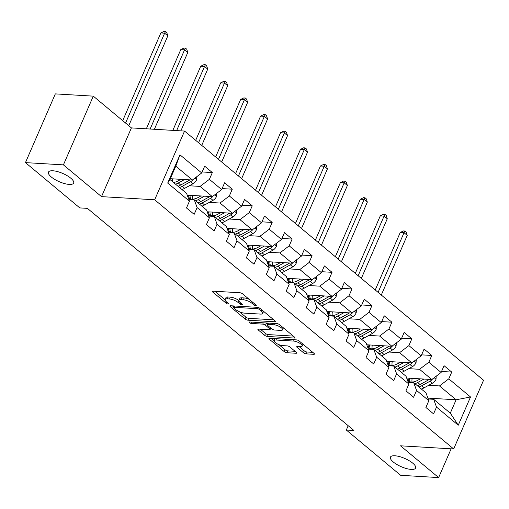 <?xml version="1.0" encoding="UTF-8"?>
<svg xmlns="http://www.w3.org/2000/svg" width="509" height="509" viewBox="0 0 509 509"><rect width="100%" height="100%" fill="white"/><g stroke="black" fill="none" stroke-linecap="round" stroke-linejoin="round"><path stroke-width="0.76" d="M255.811 305.667A1.47 0.484 -156.5 0 0 256.281 305.521A1.47 0.484 -156.5 0 0 255.976 304.999L242.64 293.884A2.106 0.687 -156.5 0 0 239.892 292.751L213.061 291.154A2.106 0.687 -156.5 0 0 212.387 291.364A2.106 0.687 -156.5 0 0 212.826 292.115L226.168 303.23A1.47 0.484 -156.5 0 0 228.089 304.019A1.47 0.484 -156.5 0 0 228.56 303.879A1.47 0.484 -156.5 0 0 228.255 303.351L226.524 301.913A6.732 2.201 -156.5 0 1 225.124 299.515A6.732 2.201 -156.5 0 1 227.281 298.847L229.514 298.98A6.732 2.201 -156.5 0 1 238.301 302.613L240.025 304.051A1.47 0.484 -156.5 0 0 241.947 304.846A1.47 0.484 -156.5 0 0 242.424 304.7A1.47 0.484 -156.5 0 0 242.112 304.172L240.388 302.734A6.732 2.201 -156.5 0 1 238.982 300.335A6.732 2.201 -156.5 0 1 241.139 299.674L243.378 299.807A6.732 2.201 -156.5 0 1 252.165 303.434L253.889 304.872A1.47 0.484 -156.5 0 0 255.811 305.667M394.838 455.771A13.718 4.486 -156.5 0 0 390.441 457.12A13.718 4.486 -156.5 0 0 396.861 464.482A13.718 4.486 -156.5 0 0 411.208 469.413A13.718 4.486 -156.5 0 0 415.605 468.057A13.718 4.486 -156.5 0 0 409.185 460.696A13.718 4.486 -156.5 0 0 394.838 455.771M52.872 170.776A13.718 4.486 -156.5 0 0 48.476 172.125A13.718 4.486 -156.5 0 0 54.896 179.492A13.718 4.486 -156.5 0 0 69.243 184.417A13.718 4.486 -156.5 0 0 73.64 183.068A13.718 4.486 -156.5 0 0 67.213 175.7A13.718 4.486 -156.5 0 0 52.872 170.776M303.491 352.731A2.106 0.687 -156.5 0 0 306.24 353.87L313.767 354.315A2.106 0.687 -156.5 0 0 314.441 354.105A2.106 0.687 -156.5 0 0 314.002 353.354L299.19 341.011A2.106 0.687 -156.5 0 0 296.442 339.878L269.611 338.281A2.106 0.687 -156.5 0 0 268.943 338.491A2.106 0.687 -156.5 0 0 269.376 339.242L284.194 351.585A2.106 0.687 -156.5 0 0 286.936 352.718L296.028 353.259A2.106 0.687 -156.5 0 0 296.702 353.055A2.106 0.687 -156.5 0 0 296.263 352.304L289.926 347.017A2.106 0.687 -156.5 0 0 287.178 345.885L282.673 345.617A5.624 1.839 -156.5 0 1 276.788 343.594A5.624 1.839 -156.5 0 1 274.154 340.578A5.624 1.839 -156.5 0 1 275.954 340.018L293.617 341.068A5.624 1.839 -156.5 0 1 299.502 343.091A5.624 1.839 -156.5 0 1 302.136 346.114A5.624 1.839 -156.5 0 1 300.335 346.667L297.39 346.489A2.106 0.687 -156.5 0 0 296.715 346.699A2.106 0.687 -156.5 0 0 297.154 347.45L303.491 352.731L304.299 350.873A2.106 0.687 -156.5 0 0 307.048 352.012L312.793 352.349M400.519 445.814L438.631 477.576L400.666 475.317L346.317 430.022L353.908 430.474L87.395 208.359L79.798 207.914L25.45 162.613L63.415 164.871L101.526 196.633L154.672 199.789L453.672 448.97L400.519 445.814M274.726 321.777A2.106 0.687 -156.5 0 0 275.401 321.573A2.106 0.687 -156.5 0 0 274.962 320.823L260.15 308.479A2.106 0.687 -156.5 0 0 257.408 307.341L230.577 305.75A2.106 0.687 -156.5 0 0 229.903 305.954A2.106 0.687 -156.5 0 0 230.342 306.704L245.153 319.054A2.106 0.687 -156.5 0 0 247.896 320.186L274.726 321.777L275.095 320.937M279.67 324.742L294.482 337.092A2.106 0.687 -156.5 0 1 294.921 337.842A2.106 0.687 -156.5 0 1 294.247 338.046L267.416 336.455A2.106 0.687 -156.5 0 1 264.674 335.316L258.33 330.036A2.106 0.687 -156.5 0 1 257.891 329.285A2.106 0.687 -156.5 0 1 258.566 329.075L269.446 329.724A2.106 0.687 -156.5 0 0 270.12 329.514A2.106 0.687 -156.5 0 0 269.681 328.769L265.482 325.264A2.106 0.687 -156.5 0 0 262.733 324.125L251.401 323.457A1.47 0.484 -156.5 0 1 249.862 322.922A1.47 0.484 -156.5 0 1 249.175 322.133A1.47 0.484 -156.5 0 1 249.645 321.987L276.921 323.609A2.106 0.687 -156.5 0 1 279.67 324.742M154.672 199.789L184.557 131.067L483.55 380.248L453.672 448.97M441.545 371.475L451.731 372.079L444.064 365.685L441.112 372.461L428.839 362.23L431.785 355.454L424.112 349.059L421.166 355.836L408.886 345.605L411.832 338.822L404.159 332.428L401.213 339.21L388.933 328.979L391.885 322.197L384.212 315.803L381.26 322.585L368.987 312.354L371.933 305.572L364.259 299.177L361.314 305.96L349.034 295.723L351.986 288.947L344.313 282.552L341.361 289.328L329.088 279.097L332.033 272.321L324.36 265.927L321.414 272.703L309.135 262.472L312.081 255.696L304.407 249.302L301.462 256.078L289.188 245.847L292.134 239.065L284.461 232.67L281.515 239.453L269.236 229.222L272.181 222.439L264.508 216.045L261.562 222.827L249.283 212.597L252.235 205.814L244.562 199.42L241.61 206.196L229.336 195.965L232.282 189.189L224.609 182.795L221.663 189.571L209.384 179.34L212.336 172.564L204.663 166.169L201.71 172.945L179.97 154.825L167.696 183.062L169.968 179.531L186.593 193.388L189.437 201.176L186.491 207.958L194.164 214.353L197.11 207.57L194.266 199.782L206.546 210.013L209.39 217.801L206.438 224.584L214.111 230.978L217.063 224.195L214.219 216.408L226.492 226.639L229.336 234.433L226.39 241.209L234.064 247.603L237.009 240.827L234.165 233.033L246.445 243.264L249.289 251.058L246.337 257.834L254.01 264.228L256.962 257.452L254.118 249.658L266.392 259.895L269.236 267.683L266.29 274.459L273.963 280.86L276.909 274.077L274.065 266.29L286.344 276.521L289.188 284.308L286.243 291.091L293.916 297.485L296.862 290.703L294.017 282.915L306.291 293.146L309.135 300.934L306.189 307.716L313.862 314.11L316.808 307.328L313.964 299.54L326.244 309.771L329.088 317.565L326.142 324.341L333.815 330.735L336.761 323.959L333.917 316.165L346.196 326.396L349.04 334.19L346.088 340.966L353.761 347.361L356.714 340.585L353.87 332.791L366.143 343.028L368.987 350.816L366.041 357.592L373.714 363.986L376.66 357.21L373.816 349.422L386.096 359.653L388.94 367.441L385.987 374.223L393.661 380.617L396.613 373.835L393.769 366.047L406.042 376.278L408.886 384.066L405.94 390.848L413.613 397.243L416.559 390.46L413.715 382.673L425.995 392.903L428.839 400.691L425.893 407.474L433.566 413.868L436.512 407.085L433.668 399.298L450.293 413.155L456.109 399.781L439.483 385.924L428.705 385.288M451.731 372.079L448.785 378.855L470.526 396.975L458.253 425.206L436.512 407.085M428.839 400.691L416.559 390.46M408.886 384.066L396.613 373.835M388.94 367.441L376.66 357.21M368.987 350.816L356.714 340.585M349.04 334.19L336.761 323.959M329.088 317.565L316.808 307.328M309.135 300.934L296.862 290.703M289.188 284.308L276.909 274.077M269.236 267.683L256.962 257.452M249.289 251.058L237.009 240.827M229.336 234.433L217.063 224.195M209.39 217.801L197.11 207.57M189.437 201.176L167.696 183.062M408.759 368.662L419.531 369.299L431.81 379.529L406.685 378.041M408.263 382.348L413.715 382.673M431.81 379.529L441.112 372.461M419.531 369.299L428.839 362.23M388.806 352.031L399.584 352.673L411.857 362.904L386.738 361.415M388.31 365.723L393.769 366.047M411.857 362.904L421.166 355.836M399.584 352.673L408.886 345.605M368.86 335.406L379.631 336.048L391.911 346.279L366.785 344.784M368.363 349.098L373.816 349.422M391.911 346.279L401.213 339.21M379.631 336.048L388.933 328.979M348.907 318.78L359.678 319.423L371.958 329.654L346.839 328.159M348.411 332.466L353.87 332.791M371.958 329.654L381.26 322.585M359.678 319.423L368.987 312.354M328.954 302.155L339.732 302.791L352.005 313.029L326.886 311.533M328.458 315.841L333.917 316.165M352.005 313.029L361.314 305.96M339.732 302.791L349.034 295.723M309.008 285.53L319.779 286.166L332.059 296.397L306.94 294.908M308.511 299.216L313.964 299.54M332.059 296.397L341.361 289.328M319.779 286.166L329.088 279.097M289.055 268.898L299.833 269.541L312.106 279.772L286.987 278.283M288.558 282.59L294.017 282.915M312.106 279.772L321.414 272.703M299.833 269.541L309.135 262.472M269.108 252.273L279.88 252.916L292.16 263.147L267.034 261.651M268.612 265.965L274.065 266.29M292.16 263.147L301.462 256.078M279.88 252.916L289.188 245.847M249.156 235.648L259.934 236.291L272.207 246.521L247.088 245.026M248.659 249.34L254.118 249.658M272.207 246.521L281.515 239.453M259.934 236.291L269.236 229.222M229.203 219.023L239.981 219.665L252.26 229.896L227.135 228.401M228.706 232.708L234.165 233.033M252.26 229.896L261.562 222.827M239.981 219.665L249.283 212.597M209.256 202.397L220.028 203.034L232.308 213.265L207.188 211.776M208.76 216.083L214.219 216.408M232.308 213.265L241.61 206.196M220.028 203.034L229.336 195.965M189.303 185.772L200.082 186.409L212.355 196.639L187.236 195.151M188.807 199.458L194.266 199.782M212.355 196.639L221.663 189.571M200.082 186.409L209.384 179.34M179.97 154.825L175.783 166.157L192.408 180.014L170.33 178.704M192.408 180.014L201.71 172.945M101.526 196.633L131.405 127.912L93.293 96.15L63.415 164.871M93.293 96.15L55.328 93.891L25.45 162.613M438.631 477.576L451.133 448.817M131.405 127.912L184.557 131.067M348.188 425.709L346.317 430.022M175.783 166.157L169.968 179.531M427.891 398.108L456.109 399.781L470.526 396.975M428.209 398.973L433.668 399.298M458.253 425.206L450.293 413.155M439.483 385.924L448.785 378.855M202.143 171.959L212.336 172.564M222.089 188.584L232.282 189.189M242.042 205.21L252.235 205.814M261.995 221.835L272.181 222.439M281.941 238.46L292.134 239.065M301.894 255.085L312.081 255.696M321.841 271.717L332.033 272.321M341.793 288.342L351.986 288.947M361.746 304.967L371.933 305.572M381.693 321.593L391.885 322.197M401.646 338.218L411.832 338.822M421.592 354.849L431.785 355.454M249.143 299.305A6.732 2.201 -156.5 0 0 244.186 297.95L243.378 299.807M238.982 300.335L239.79 298.478A6.732 2.201 -156.5 0 1 241.947 297.816L244.186 297.95M238.925 300.603A6.732 2.201 -156.5 0 0 230.322 297.122L229.514 298.98M225.124 299.515L225.932 297.657A6.732 2.201 -156.5 0 1 228.089 296.989L230.322 297.122M214.843 291.263L225.061 299.776M239.459 311.775L245.962 317.196A2.106 0.687 -156.5 0 0 248.704 318.329L273.759 319.817M232.352 305.852L233.707 306.984M259.444 309.504A1.47 0.484 -156.5 0 0 257.522 308.708L233.975 307.309A1.47 0.484 -156.5 0 0 233.497 307.455A1.47 0.484 -156.5 0 0 233.809 307.983L235.629 309.497A6.732 2.201 -156.5 0 0 244.415 313.13L260.513 314.085A6.732 2.201 -156.5 0 0 262.669 313.423A6.732 2.201 -156.5 0 0 261.263 311.018L259.444 309.504L259.959 308.327M262.669 313.423L263.477 311.565A6.732 2.201 -156.5 0 0 263.535 311.298M293.279 336.086L268.224 334.598L267.416 336.455M260.347 329.183L265.482 333.459A2.106 0.687 -156.5 0 0 268.224 334.598M267.295 324.246L266.283 323.406A2.106 0.687 -156.5 0 0 265.583 322.935M280.739 330.392A5.624 1.839 -156.5 0 0 282.54 329.838A5.624 1.839 -156.5 0 0 279.912 326.816A5.624 1.839 -156.5 0 0 274.027 324.799L267.798 324.43A2.106 0.687 -156.5 0 0 267.13 324.634A2.106 0.687 -156.5 0 0 267.569 325.385L271.768 328.89A2.106 0.687 -156.5 0 0 274.516 330.023L280.739 330.392M282.54 329.838L283.348 327.981A5.624 1.839 -156.5 0 0 283.392 327.847M299.171 346.597L304.299 350.873M302.136 346.114L302.944 344.256A5.624 1.839 -156.5 0 0 302.976 344.167M275.025 338.606A5.624 1.839 -156.5 0 0 274.962 338.72L274.154 340.578M278.894 344.644L284.995 349.728A2.106 0.687 -156.5 0 0 287.744 350.866L295.061 351.299M271.392 338.39L274.122 340.661M180.937 179.333L178.067 180.911A13.609 8.57 129.8 0 1 173.499 182.477M184.532 179.55L178.271 182.998A16.396 10.326 129.8 0 1 175.58 184.207M196.818 176.661L196.601 179.804A5.682 3.576 129.8 0 1 193.032 183.717L184.665 188.324A16.396 10.326 129.8 0 1 181.974 189.539M172.551 181.688A13.609 8.57 129.8 0 1 172.761 178.85M189.87 179.9L189.927 179.868A5.682 3.576 129.8 0 1 189.068 180.415L180.701 185.022A16.396 10.326 129.8 0 1 178.01 186.237M179.543 187.516A16.396 10.326 -50.2 0 0 182.235 186.3L190.601 181.694A5.682 3.576 -50.2 0 0 193.178 179.429M170.121 179.664A13.609 8.57 129.8 0 1 170.108 179.213M128.758 125.704L167.824 35.865L164.63 33.2L160.831 32.977L122.707 120.658M125.564 123.044L164.63 33.2L165.495 31.52L166.774 32.582L167.824 35.865M160.831 32.977L163.981 31.424L165.495 31.52M200.883 195.959L198.014 197.543A13.609 8.57 129.8 0 1 188.298 197.823A13.609 8.57 129.8 0 1 188.171 197.708M204.484 196.175L198.217 199.623A16.396 10.326 129.8 0 1 195.532 200.832M216.77 193.286L216.548 196.429A5.682 3.576 129.8 0 1 212.985 200.342L204.612 204.955A16.396 10.326 129.8 0 1 201.927 206.164M192.593 199.172A13.609 8.57 129.8 0 1 192.707 195.475M209.823 196.525L209.88 196.493A5.682 3.576 129.8 0 1 209.021 197.04L200.648 201.647A16.396 10.326 129.8 0 1 197.956 202.862M188.553 195.227A13.609 8.57 -50.2 0 0 189.666 198.656M199.496 204.141A16.396 10.326 -50.2 0 0 202.181 202.926L210.554 198.319A5.682 3.576 -50.2 0 0 213.125 196.054M190.684 198.987A13.609 8.57 129.8 0 1 190.061 195.316M154.386 129.273L187.776 52.491L184.576 49.825L180.784 49.602L146.344 128.796M150.142 129.025L184.576 49.825L185.448 48.145L186.727 49.208L187.776 52.491M180.784 49.602L183.927 48.056L185.448 48.145M220.836 212.584L217.967 214.168A13.609 8.57 129.8 0 1 208.251 214.448A13.609 8.57 129.8 0 1 208.124 214.334M224.431 212.8L218.17 216.249A16.396 10.326 129.8 0 1 215.479 217.464M236.723 209.918L236.5 213.055A5.682 3.576 129.8 0 1 232.931 216.968L224.564 221.58A16.396 10.326 129.8 0 1 221.873 222.789M212.546 215.797A13.609 8.57 129.8 0 1 212.66 212.1M229.775 213.15L229.826 213.118A5.682 3.576 129.8 0 1 228.967 213.665L220.601 218.272A16.396 10.326 129.8 0 1 217.909 219.487M208.505 211.852A13.609 8.57 -50.2 0 0 209.613 215.282M219.443 220.766A16.396 10.326 -50.2 0 0 222.134 219.551L230.507 214.944A5.682 3.576 -50.2 0 0 233.077 212.686M210.637 215.612A13.609 8.57 129.8 0 1 210.013 211.941M180.886 130.845L207.723 69.116L204.529 66.45L200.731 66.227L172.844 130.368M176.636 130.597L204.529 66.45L205.401 64.77L206.679 65.833L207.723 69.116M200.731 66.227L203.88 64.681L205.401 64.77M240.782 229.215L237.913 230.793A13.609 8.57 129.8 0 1 228.197 231.073A13.609 8.57 129.8 0 1 228.07 230.959M244.384 229.425L238.123 232.874A16.396 10.326 129.8 0 1 235.432 234.089M256.67 226.543L256.447 229.68A5.682 3.576 129.8 0 1 252.884 233.593L244.517 238.206A16.396 10.326 129.8 0 1 241.826 239.415M232.492 232.422A13.609 8.57 129.8 0 1 232.607 228.726M249.766 229.744A5.682 3.576 129.8 0 1 248.92 230.291L240.547 234.903A16.396 10.326 129.8 0 1 237.862 236.112M228.452 228.477A13.609 8.57 -50.2 0 0 229.565 231.907M239.395 237.391A16.396 10.326 -50.2 0 0 242.087 236.182L250.453 231.57A5.682 3.576 -50.2 0 0 253.024 229.311M230.583 232.238A13.609 8.57 129.8 0 1 229.966 228.573M201.742 145.389L227.676 85.741L224.475 83.082L220.683 82.852L195.685 140.344M198.542 142.724L224.475 83.082L225.347 81.395L226.626 82.464L227.676 85.741M220.683 82.852L223.826 81.306L225.347 81.395M260.735 245.841L257.866 247.419A13.609 8.57 129.8 0 1 248.15 247.698A13.609 8.57 129.8 0 1 248.023 247.59M264.336 246.051L258.069 249.505A16.396 10.326 129.8 0 1 255.378 250.714M276.622 243.168L276.4 246.305A5.682 3.576 129.8 0 1 272.837 250.224L264.464 254.831A16.396 10.326 129.8 0 1 261.772 256.046M252.445 249.047A13.609 8.57 129.8 0 1 252.559 245.351M269.713 246.375A5.682 3.576 129.8 0 1 268.867 246.916L260.5 251.529A16.396 10.326 129.8 0 1 257.808 252.738M248.405 245.109A13.609 8.57 -50.2 0 0 249.512 248.532M259.342 254.016A16.396 10.326 -50.2 0 0 262.033 252.808L270.406 248.195A5.682 3.576 -50.2 0 0 272.977 245.936M250.536 248.869A13.609 8.57 129.8 0 1 249.913 245.198M221.689 162.015L247.622 102.373L244.428 99.707L240.63 99.478L215.638 156.969M218.495 159.349L244.428 99.707L245.3 98.021L246.579 99.09L247.622 102.373M240.63 99.478L243.779 97.932L245.3 98.021M280.688 262.466L277.812 264.044A13.609 8.57 129.8 0 1 268.103 264.324A13.609 8.57 129.8 0 1 267.969 264.216M284.283 262.676L278.022 266.131A16.396 10.326 129.8 0 1 275.331 267.34M296.569 259.794L296.346 262.93A5.682 3.576 129.8 0 1 292.783 266.85L284.416 271.456A16.396 10.326 129.8 0 1 281.725 272.671M272.391 265.673A13.609 8.57 129.8 0 1 272.512 261.982M289.666 263A5.682 3.576 129.8 0 1 288.819 263.541L280.453 268.154A16.396 10.326 129.8 0 1 277.761 269.363M268.351 261.734A13.609 8.57 -50.2 0 0 269.465 265.157M279.295 270.642A16.396 10.326 -50.2 0 0 281.986 269.433L290.353 264.82A5.682 3.576 -50.2 0 0 292.929 262.561M270.489 265.494A13.609 8.57 129.8 0 1 269.865 261.823M241.641 178.64L267.575 118.998L264.381 116.332L260.583 116.109L235.584 173.594M238.441 175.974L264.381 116.332L265.246 114.646L266.525 115.715L267.575 118.998M260.583 116.109L263.732 114.557L265.246 114.646M300.634 279.091L297.765 280.675A13.609 8.57 129.8 0 1 288.049 280.949A13.609 8.57 129.8 0 1 287.922 280.841M304.236 279.307L297.969 282.756A16.396 10.326 129.8 0 1 295.277 283.965M316.522 276.419L316.299 279.562A5.682 3.576 129.8 0 1 312.736 283.475L304.363 288.081A16.396 10.326 129.8 0 1 301.672 289.297M292.344 282.304A13.609 8.57 129.8 0 1 292.459 278.608M309.574 279.657L309.631 279.626A5.682 3.576 129.8 0 1 308.772 280.173L300.399 284.779A16.396 10.326 129.8 0 1 297.708 285.994M288.304 278.359A13.609 8.57 -50.2 0 0 289.417 281.782M299.247 287.273A16.396 10.326 -50.2 0 0 301.932 286.058L310.305 281.452A5.682 3.576 -50.2 0 0 312.876 279.187M290.435 282.12A13.609 8.57 129.8 0 1 289.812 278.448M261.588 195.265L287.528 135.623L284.327 132.957L280.529 132.734L255.537 190.22M258.394 192.606L284.327 132.957L285.199 131.277L286.478 132.34L287.528 135.623M280.529 132.734L283.678 131.182L285.199 131.277M320.587 295.716L317.718 297.301A13.609 8.57 129.8 0 1 308.002 297.58A13.609 8.57 129.8 0 1 307.869 297.466M324.182 295.933L317.921 299.381A16.396 10.326 129.8 0 1 315.23 300.596M336.468 293.044L336.252 296.187A5.682 3.576 129.8 0 1 332.682 300.1L324.316 304.713A16.396 10.326 129.8 0 1 321.624 305.922M312.291 298.929A13.609 8.57 129.8 0 1 312.411 295.233M329.52 296.283L329.577 296.251A5.682 3.576 129.8 0 1 328.719 296.798L320.352 301.404A16.396 10.326 129.8 0 1 317.661 302.62M308.257 294.985A13.609 8.57 -50.2 0 0 309.364 298.414M319.194 303.898A16.396 10.326 -50.2 0 0 321.885 302.683L330.252 298.077A5.682 3.576 -50.2 0 0 332.829 295.818M310.388 298.745A13.609 8.57 129.8 0 1 309.765 295.074M281.541 211.897L307.474 152.248L304.28 149.582L300.482 149.36L275.484 206.845M278.347 209.231L304.28 149.582L305.146 147.903L306.424 148.965L307.474 152.248M300.482 149.36L303.631 147.814L305.146 147.903M340.534 312.341L337.664 313.926A13.609 8.57 129.8 0 1 327.949 314.206A13.609 8.57 129.8 0 1 327.821 314.091M344.135 312.558L337.868 316.006A16.396 10.326 129.8 0 1 335.183 317.222M356.421 309.676L356.198 312.812A5.682 3.576 129.8 0 1 352.635 316.725L344.262 321.338A16.396 10.326 129.8 0 1 341.577 322.547M332.243 315.555A13.609 8.57 129.8 0 1 332.358 311.858M349.473 312.908L349.53 312.876A5.682 3.576 129.8 0 1 348.671 313.423L340.298 318.036A16.396 10.326 129.8 0 1 337.613 319.245M328.203 311.61A13.609 8.57 -50.2 0 0 329.317 315.039M339.147 320.524A16.396 10.326 -50.2 0 0 341.838 319.315L350.205 314.702A5.682 3.576 -50.2 0 0 352.775 312.443M330.335 315.37A13.609 8.57 129.8 0 1 329.711 311.699M301.493 228.522L327.427 168.873L324.227 166.214L320.435 165.985L295.436 223.476M298.293 225.856L324.227 166.214L325.098 164.528L326.377 165.597L327.427 168.873M320.435 165.985L323.578 164.439L325.098 164.528M360.487 328.973L357.617 330.551A13.609 8.57 129.8 0 1 347.901 330.831A13.609 8.57 129.8 0 1 347.774 330.723M364.081 329.183L357.821 332.631A16.396 10.326 129.8 0 1 355.129 333.847M376.374 326.301L376.151 329.438A5.682 3.576 129.8 0 1 372.582 333.35L364.215 337.963A16.396 10.326 129.8 0 1 361.524 339.172M352.196 332.18A13.609 8.57 129.8 0 1 352.311 328.483M369.426 329.533L369.477 329.508A5.682 3.576 129.8 0 1 368.618 330.048L360.251 334.661A16.396 10.326 129.8 0 1 357.56 335.87M348.156 328.241A13.609 8.57 -50.2 0 0 349.263 331.664M359.093 337.149A16.396 10.326 -50.2 0 0 361.784 335.94L370.158 331.327A5.682 3.576 -50.2 0 0 372.728 329.069M350.287 331.995A13.609 8.57 129.8 0 1 349.664 328.33M321.44 245.147L347.373 185.499L344.179 182.839L340.381 182.61L315.383 240.102M318.246 242.481L344.179 182.839L345.051 181.153L346.33 182.222L347.373 185.499M340.381 182.61L343.53 181.064L345.051 181.153M380.433 345.598L377.563 347.176A13.609 8.57 129.8 0 1 367.848 347.456A13.609 8.57 129.8 0 1 367.721 347.348M384.034 345.808L377.773 349.263A16.396 10.326 129.8 0 1 375.082 350.472M396.32 342.926L396.097 346.063A5.682 3.576 129.8 0 1 392.534 349.982L384.168 354.588A16.396 10.326 129.8 0 1 381.476 355.804M372.143 348.805A13.609 8.57 129.8 0 1 372.257 345.108M389.372 346.165L389.43 346.133A5.682 3.576 129.8 0 1 388.571 346.674L380.198 351.286A16.396 10.326 129.8 0 1 377.513 352.495M368.102 344.867A13.609 8.57 -50.2 0 0 369.216 348.29M379.046 353.774A16.396 10.326 -50.2 0 0 381.737 352.565L390.104 347.952A5.682 3.576 -50.2 0 0 392.681 345.694M370.24 348.627A13.609 8.57 129.8 0 1 369.617 344.956M341.393 261.772L367.326 202.13L364.126 199.464L360.334 199.235L335.336 256.727M338.192 259.106L364.126 199.464L364.998 197.778L366.276 198.847L367.326 202.13M360.334 199.235L363.483 197.689L364.998 197.778M400.386 362.223L397.516 363.801A13.609 8.57 129.8 0 1 387.801 364.081A13.609 8.57 129.8 0 1 387.673 363.973M403.987 362.44L397.72 365.888A16.396 10.326 129.8 0 1 395.029 367.097M416.273 359.551L416.05 362.694A5.682 3.576 129.8 0 1 412.487 366.607L404.114 371.214A16.396 10.326 129.8 0 1 401.423 372.429M392.095 365.43A13.609 8.57 129.8 0 1 392.21 361.74M409.325 362.79L409.376 362.758A5.682 3.576 129.8 0 1 408.523 363.305L400.15 367.912A16.396 10.326 129.8 0 1 397.459 369.127M388.055 361.492A13.609 8.57 -50.2 0 0 389.162 364.915M398.992 370.406A16.396 10.326 -50.2 0 0 401.684 369.19L410.057 364.584A5.682 3.576 -50.2 0 0 412.627 362.319M390.187 365.252A13.609 8.57 129.8 0 1 389.563 361.581M361.339 278.398L387.279 218.755L384.079 216.09L380.28 215.867L355.288 273.352M358.145 275.738L384.079 216.09L384.95 214.41L386.229 215.472L387.279 218.755M380.28 215.867L383.43 214.314L384.95 214.41M420.339 378.849L417.469 380.433A13.609 8.57 129.8 0 1 407.754 380.713A13.609 8.57 129.8 0 1 407.62 380.598M423.933 379.065L417.673 382.514A16.396 10.326 129.8 0 1 414.981 383.722M436.219 376.176L436.003 379.32A5.682 3.576 129.8 0 1 432.434 383.232L424.067 387.845A16.396 10.326 129.8 0 1 421.376 389.054M412.042 382.062A13.609 8.57 129.8 0 1 412.163 378.365M429.316 379.383A5.682 3.576 129.8 0 1 428.47 379.93L420.103 384.537A16.396 10.326 129.8 0 1 417.412 385.752M408.002 378.117A13.609 8.57 -50.2 0 0 409.115 381.54M418.945 387.031A16.396 10.326 -50.2 0 0 421.637 385.816L430.003 381.209A5.682 3.576 -50.2 0 0 432.58 378.944M410.139 381.877A13.609 8.57 129.8 0 1 409.516 378.206M381.292 295.029L407.225 235.381L404.031 232.715L400.233 232.492L375.235 289.977M378.092 292.363L404.031 232.715L404.897 231.035L406.176 232.098L407.225 235.381M400.233 232.492L403.382 230.946L404.897 231.035M252.68 302.251L252.165 303.434M241.947 297.816L241.139 299.674M240.541 302.868L240.025 304.051M238.995 301.029L238.301 302.613M228.089 296.989L227.281 298.847M226.683 302.041L226.168 303.23M213.239 291.167L212.826 292.115M254.405 303.688L253.889 304.872M248.704 318.329L247.896 320.186M245.962 317.196L245.153 319.054M230.749 305.756L230.342 306.704M258.069 307.455L257.522 308.708M234.547 305.985L233.975 307.309M261.779 309.835L261.263 311.018M294.616 337.206L294.247 338.046M265.482 333.459L264.674 335.316M258.744 329.088L258.33 330.036M270.196 327.58L269.681 328.769M266.283 323.406L265.482 325.264M263.312 322.801L262.733 324.125M251.98 322.127L251.401 323.457M274.599 323.469L274.027 324.799M268.377 323.1L267.798 324.43M297.568 346.502L297.154 347.45M294.196 339.745L293.617 341.068M276.533 338.695L275.954 340.018M296.397 352.419L296.028 353.259M287.744 350.866L286.936 352.718M284.995 349.728L284.194 351.585M269.789 338.294L269.376 339.242M314.136 353.475L313.767 354.315M307.048 352.012L306.24 353.87M196.608 179.683L194.813 178.188M180.701 185.022L178.271 182.998M184.665 188.324L182.235 186.3M189.068 180.415L188.298 179.772M193.032 183.717L190.601 181.694M216.56 196.309L214.766 194.813M200.648 201.647L198.217 199.623M204.612 204.955L202.181 202.926M209.021 197.04L208.251 196.398M212.985 200.342L210.554 198.319M236.507 212.934L234.713 211.439M220.601 218.272L218.17 216.249M224.564 221.58L222.134 219.551M228.967 213.665L228.197 213.023M232.931 216.968L230.507 214.944M256.46 229.559L254.665 228.064M240.547 234.903L238.123 232.874M244.517 238.206L242.087 236.182M248.92 230.291L248.15 229.648M252.884 233.593L250.453 231.57M276.406 246.184L274.612 244.689M260.5 251.529L258.069 249.505M264.464 254.831L262.033 252.808M268.867 246.916L268.103 246.273M272.837 250.224L270.406 248.195M296.359 262.816L294.565 261.321M280.453 268.154L278.022 266.131M284.416 271.456L281.986 269.433M288.819 263.541L288.049 262.905M292.783 266.85L290.353 264.82M316.305 279.441L314.517 277.946M300.399 284.779L297.969 282.756M304.363 288.081L301.932 286.058M308.772 280.173L308.002 279.53M312.736 283.475L310.305 281.452M336.258 296.066L334.464 294.571M320.352 301.404L317.921 299.381M324.316 304.713L321.885 302.683M328.719 296.798L327.949 296.155M332.682 300.1L330.252 298.077M356.211 312.691L354.417 311.196M340.298 318.036L337.868 316.006M344.262 321.338L341.838 319.315M348.671 313.423L347.901 312.781M352.635 316.725L350.205 314.702M376.157 329.317L374.363 327.821M360.251 334.661L357.821 332.631M364.215 337.963L361.784 335.94M368.618 330.048L367.848 329.406M372.582 333.35L370.158 331.327M396.11 345.948L394.316 344.453M380.198 351.286L377.773 349.263M384.168 354.588L381.737 352.565M388.571 346.674L387.801 346.037M392.534 349.982L390.104 347.952M416.057 362.573L414.262 361.078M400.15 367.912L397.72 365.888M404.114 371.214L401.684 369.19M408.523 363.305L407.754 362.662M412.487 366.607L410.057 364.584M436.009 379.199L434.215 377.703M420.103 384.537L417.673 382.514M424.067 387.845L421.637 385.816M428.47 379.93L427.7 379.288M432.434 383.232L430.003 381.209M234.153 305.96L233.497 307.455M270.763 328.05L270.12 329.514M267.81 323.069L267.13 324.634"/></g></svg>
